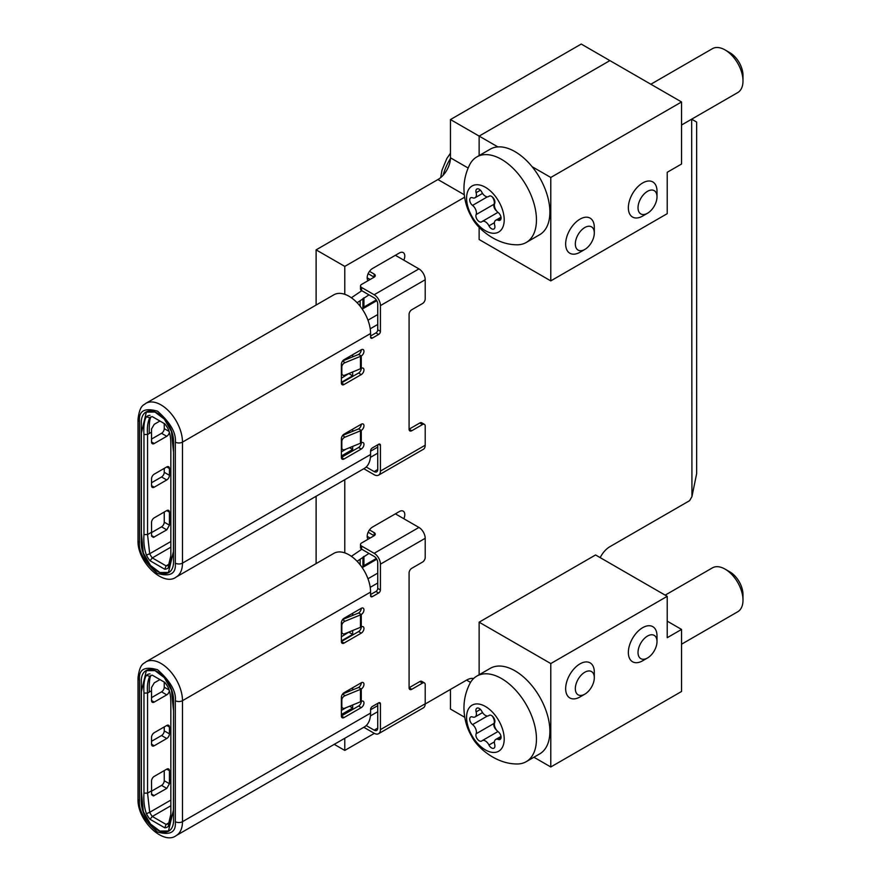 <?xml version="1.0" encoding="UTF-8"?>
<svg xmlns="http://www.w3.org/2000/svg" width="881" height="881" viewBox="0 0 881 881"><rect width="100%" height="100%" fill="white"/><g stroke="black" fill="none" stroke-linecap="round" stroke-linejoin="round"><path stroke-width="1.32" d="M464.276 194.745L437.934 179.537L316.114 249.863L316.114 305.046M316.114 496.256L316.114 563.598M334.24 744.346L344.779 750.425L344.779 738.267M316.114 249.863L344.779 266.403L344.779 294.32M344.779 479.705L344.779 552.872M450.466 689.405L450.466 709.062L464.75 717.299M691.937 119.342L696.64 122.052L696.64 473.692L691.937 496.631L691.662 119.177M532.069 166.663L550.779 177.466L681.553 101.965L609.894 60.602L479.132 136.092L479.132 155.585L479.132 136.092L609.894 60.602L581.24 44.05L450.466 119.552L497.842 146.896M403.828 518.722A7.599 4.383 120 0 0 403.212 511.145A7.599 4.383 120 0 0 399.412 511.52L372.542 527.036A7.599 4.383 120 0 0 367.817 533.027A7.599 4.383 120 0 0 368.06 539.238M403.828 260.159A7.599 4.383 120 0 0 403.212 252.583A7.599 4.383 120 0 0 399.412 252.968L372.542 268.474A7.599 4.383 120 0 0 367.817 274.465A7.599 4.383 120 0 0 368.06 280.687M600.181 557.629A17.73 10.242 120 0 1 609.894 546.683L689.614 500.661L691.937 496.631M344.779 266.403L464.606 197.234M470.531 682.379L466.589 680.099L425.204 703.996M374.337 733.366L344.779 750.425M466.589 680.099A17.73 10.242 -60 0 1 473.604 678.524M437.934 179.537A17.73 10.242 120 0 0 450.466 157.809L468.152 168.029M450.466 119.552L450.466 157.809M342.665 619.508A3.799 2.533 -50.8 0 1 342.72 619.486L357.51 613.429A6.332 3.656 180 0 1 358.215 613.187L358.589 612.967A3.799 2.191 120 0 0 361.276 608.308L344.064 618.253A3.799 2.191 120 0 0 341.376 622.9L341.376 641.522A3.799 2.191 120 0 0 342.158 643.262A3.799 2.191 120 0 0 344.064 643.075L361.276 633.131A3.799 2.191 120 0 0 363.963 628.483A3.799 2.191 120 0 0 363.181 626.743A3.799 2.191 120 0 0 361.276 626.931L361.276 614.52A3.799 2.191 120 0 0 363.963 609.861A3.799 2.191 120 0 0 363.181 608.121A3.799 2.191 120 0 0 361.276 608.308L361.276 608.308M344.064 643.075L341.376 641.522L358.589 631.578A3.799 2.191 120 0 0 361.276 626.931A6.332 3.656 0 0 1 360.461 627.327L344.923 633.681A3.799 2.533 -50.8 0 1 342.522 633.527A3.799 2.533 -50.8 0 1 341.817 631.853L341.817 625.642A3.799 2.533 -50.8 0 1 344.923 621.27L342.72 619.486M370.571 592.087A30.395 17.554 -120 0 0 349.074 554.854A30.395 17.554 -120 0 0 333.877 553.345L145.783 661.939A30.395 17.554 60 0 1 160.981 663.448A30.395 17.554 60 0 1 182.477 700.681L370.571 592.087L370.571 595.6A2.533 1.465 120 0 0 371.099 596.756A2.533 1.465 120 0 0 372.366 596.635L378.632 593.012A2.533 1.465 120 0 0 380.427 589.918L380.427 564.159L425.204 538.302L425.204 557.442A3.799 2.191 -60 0 1 422.517 562.089L411.768 568.3A3.799 2.191 120 0 0 409.081 572.947L409.081 687.753A3.799 2.191 120 0 0 409.874 689.493A3.799 2.191 120 0 0 411.768 689.305L422.517 683.094A3.799 2.191 -60 0 1 424.422 682.907A3.799 2.191 -60 0 1 425.204 684.647L425.204 703.787A8.865 5.121 60 0 1 423.376 707.839L378.588 733.697A8.865 5.121 60 0 1 374.15 733.256L363.798 727.277M157.402 671.718A22.796 13.16 -120 0 0 146.004 670.595A22.796 13.16 -120 0 0 141.279 681.024L141.279 802.029A22.796 13.16 -120 0 0 151.235 824.979A22.796 13.16 -120 0 0 168.8 831.091A22.796 13.16 -120 0 0 173.524 820.652L173.524 699.646A22.796 13.16 -120 0 0 157.402 671.718M361.276 707.597A3.799 2.191 120 0 0 363.765 704.249A3.799 2.191 120 0 0 363.181 701.199A3.799 2.191 120 0 0 361.276 701.397L361.276 688.986A3.799 2.191 120 0 0 363.765 685.627A3.799 2.191 120 0 0 363.181 682.588A3.799 2.191 120 0 0 361.276 682.775L344.064 692.719A3.799 2.191 120 0 0 341.376 697.367L341.376 715.989A3.799 2.191 120 0 0 342.158 717.729A3.799 2.191 120 0 0 344.064 717.541L361.276 707.597L358.589 706.044A3.799 2.191 120 0 0 361.276 701.397A6.332 3.656 0 0 1 360.461 701.794L344.923 708.148A3.799 2.533 -50.8 0 1 342.522 707.994A3.799 2.533 -50.8 0 1 341.817 706.32L341.817 700.109A3.799 2.533 -50.8 0 1 344.923 695.737L342.72 693.953L357.51 687.896A6.332 3.656 180 0 1 358.215 687.654L358.589 687.433A3.799 2.191 120 0 0 361.276 682.775M425.204 703.787L380.427 729.633L380.427 703.886A2.533 1.465 120 0 0 379.898 702.73A2.533 1.465 120 0 0 378.632 702.851L372.366 706.474A2.533 1.465 120 0 0 370.571 709.579L370.571 713.092L182.477 821.687L182.477 700.681A5.066 2.929 180 0 1 175.319 700.681L175.308 822.116C176.123 832.336 170.099 835.595 157.214 831.917C144.407 820.464 138.504 810.157 139.484 800.994L139.495 679.57C138.68 669.351 144.715 666.08 157.589 669.758C170.396 681.211 176.31 691.519 175.319 700.681M358.589 612.967L361.276 614.52A6.332 3.656 180 0 1 360.461 614.916L344.923 621.27M358.589 687.433L361.276 688.986A6.332 3.656 180 0 1 360.461 689.383L344.923 695.737M344.064 717.541L341.376 715.989L358.589 706.044M411.768 689.305L409.081 687.753L419.83 681.553L422.517 683.094M370.571 594.565L375.945 591.47A2.533 1.465 120 0 0 377.74 588.365L377.74 562.607A5.066 2.929 60 0 0 374.15 556.407L361.617 549.16L361.617 546.066L374.15 553.301A8.865 5.121 60 0 1 380.427 564.159M395.382 513.843L418.938 527.444A8.865 5.121 60 0 1 425.204 538.302M175.319 821.687A5.066 2.929 180 0 0 182.477 821.687A30.395 17.554 60 0 1 176.189 835.595L364.271 727.012A30.395 17.554 -120 0 0 370.571 713.092M380.427 729.633A8.865 5.121 60 0 1 378.588 733.697M377.74 728.091A5.066 2.929 60 0 1 376.694 730.404A5.066 2.929 60 0 1 374.15 730.151L377.74 728.091L377.74 703.368M374.15 730.151L366.21 725.57M424.422 682.907L421.735 681.354A3.799 2.191 120 0 0 419.83 681.553M361.617 546.066A3.799 2.191 180 0 1 360.505 544.513A3.799 2.191 180 0 1 361.617 542.96L374.15 535.725A3.799 2.191 0 0 0 375.273 534.172A3.799 2.191 0 0 0 374.15 532.62L369.48 529.922M361.617 549.16A3.799 2.191 180 0 1 360.505 547.619L360.505 544.513M374.15 532.62L374.15 535.725L368.137 532.245M370.427 715.923L377.74 711.694M362.234 567.639L376.782 559.237M377.74 573.113L367.972 578.751M368.963 553.411L357.102 561.285M351.376 556.318L361.794 549.27M362.091 567.43A13.931 8.039 0 0 0 363.049 566.395M363.06 566.395A3.799 2.191 180 0 1 363.93 565.624L376.308 558.477M377.74 705.637L370.571 709.778M370.207 587.352L377.74 583.013M341.376 640.905L352.664 634.386L352.664 630.521M352.664 615.412L352.664 613.286M341.376 714.546L352.664 708.027L352.664 704.976M352.664 689.878L352.664 687.753M341.376 636.765L349.074 631.985M349.074 616.887L349.074 615.356M349.074 632.316L352.664 634.386M341.376 710.405L346.167 707.641M352.664 708.027L349.581 706.243M349.074 691.343L349.074 689.823M169.119 822.678L166.091 824.429L152.303 816.467L170.837 805.763M168.359 826.367L168.689 823.295A13.931 8.039 60 0 1 167.963 823.812A13.931 8.039 60 0 1 166.091 824.429L164.78 827.81A16.464 9.504 -120 0 0 168.359 826.367C170.98 822.755 170.837 818.119 170.837 808.637L170.837 708.555C170.837 699.062 170.98 694.624 168.359 687.962A16.464 9.504 -120 0 0 164.78 682.39L152.303 675.187A13.931 8.039 60 0 0 150.442 675.793A13.931 8.039 60 0 0 149.693 676.333C147.678 680.848 146.962 686.42 147.556 693.05L149.252 692.07C149.043 681.729 149.759 676.156 151.389 675.353M168.689 823.295L170.771 814.595M150.034 673.877A16.464 9.504 -120 0 0 146.433 675.331C144.297 678.623 143.471 684.526 143.966 693.05L143.966 793.12C143.46 800.939 144.286 807.8 146.433 813.681A16.464 9.504 -120 0 0 150.034 819.286L152.303 816.467A13.931 8.039 60 0 1 149.693 812.304L170.837 800.091M151.279 675.419L149.693 676.333L146.433 675.331M169.427 780.489L169.438 783.738L166.773 788.407L153.36 795.972L151.598 794.717L151.532 781.04A3.799 2.191 -60 0 1 154.219 776.381L166.74 769.157A3.799 2.191 -60 0 1 168.645 768.959A3.799 2.191 -60 0 1 169.427 770.699L169.427 780.489L170.837 779.674M143.966 793.12L147.556 793.12L149.693 812.304L146.433 813.681M159.924 679.592L154.252 682.863L151.532 687.51L151.532 700.538A3.799 2.191 -60 0 0 152.314 702.278A3.799 2.191 -60 0 0 154.219 702.091L151.532 700.538M169.427 733.862A3.799 2.191 -60 0 1 166.74 738.52L154.219 745.755A3.799 2.191 -60 0 1 152.314 745.943A3.799 2.191 -60 0 1 151.532 744.203L151.532 737.375A3.799 2.191 -60 0 1 154.219 732.717L166.74 725.481A3.799 2.191 -60 0 1 168.645 725.294A3.799 2.191 -60 0 1 169.427 727.034L169.427 733.862L164.24 730.867L164.24 726.935M151.532 790.819L147.556 793.12L147.556 693.05L143.966 693.05M169.383 690.792A3.799 2.191 -60 0 1 166.74 694.856L154.219 702.091M164.78 827.81L150.034 819.286M151.532 697.642L161.553 691.849A3.799 2.191 120 0 0 164.24 687.202L164.24 682.081M151.532 741.306L161.553 735.514A3.799 2.191 120 0 0 164.24 730.867M151.532 791.171L161.553 785.389A3.799 2.191 120 0 0 164.24 780.731L164.24 770.6M147.777 669.846L146.345 670.672L141.378 691.552L141.378 791.623L143.35 811.599L150.486 824.032L159.835 831.058L168.469 831.003L173.436 810.135L173.524 710.009M146.345 670.672L154.968 670.628L164.329 677.654L171.465 690.087L173.436 710.064M342.665 360.946A3.799 2.533 -50.8 0 1 342.72 360.924L357.51 354.878A6.332 3.656 180 0 1 358.215 354.625L358.589 354.404A3.799 2.191 120 0 0 361.276 349.757L344.064 359.69A3.799 2.191 120 0 0 341.376 364.349L341.376 382.96A3.799 2.191 120 0 0 342.158 384.7A3.799 2.191 120 0 0 344.064 384.512L361.276 374.579A3.799 2.191 120 0 0 363.963 369.921A3.799 2.191 120 0 0 363.181 368.181A3.799 2.191 120 0 0 361.276 368.368L361.276 355.957A3.799 2.191 120 0 0 363.963 351.299A3.799 2.191 120 0 0 363.181 349.57A3.799 2.191 120 0 0 361.276 349.757L361.276 349.757M344.064 384.512L341.376 382.96L358.589 373.026A3.799 2.191 120 0 0 361.276 368.368A6.332 3.656 0 0 1 360.461 368.765L344.923 375.13A3.799 2.533 -50.8 0 1 342.522 374.965A3.799 2.533 -50.8 0 1 341.817 373.291L341.817 367.091A3.799 2.533 -50.8 0 1 344.923 362.719L342.72 360.924M370.571 333.525A30.395 17.554 -120 0 0 349.074 296.291A30.395 17.554 -120 0 0 333.877 294.794L145.783 403.377A30.395 17.554 60 0 1 160.981 404.886A30.395 17.554 60 0 1 182.477 442.119L370.571 333.525L370.571 337.049A2.533 1.465 120 0 0 371.099 338.205A2.533 1.465 120 0 0 372.366 338.073L378.632 334.461A2.533 1.465 120 0 0 380.427 331.355L380.427 305.608L425.204 279.751L425.204 298.879A3.799 2.191 -60 0 1 422.517 303.538L411.768 309.738A3.799 2.191 120 0 0 409.081 314.396L409.081 429.19A3.799 2.191 120 0 0 409.874 430.93A3.799 2.191 120 0 0 411.768 430.743L422.517 424.543A3.799 2.191 -60 0 1 424.422 424.356A3.799 2.191 -60 0 1 425.204 426.096L425.204 445.224A8.865 5.121 60 0 1 423.376 449.288L378.588 475.134A8.865 5.121 60 0 1 374.15 474.705L363.798 468.725M157.402 413.167A22.796 13.16 -120 0 0 146.004 412.033A22.796 13.16 -120 0 0 141.279 422.473L141.279 543.478A22.796 13.16 -120 0 0 151.235 566.417A22.796 13.16 -120 0 0 168.8 572.529A22.796 13.16 -120 0 0 173.524 562.089L173.524 441.084A22.796 13.16 -120 0 0 157.402 413.167M361.276 449.035A3.799 2.191 120 0 0 363.765 445.687A3.799 2.191 120 0 0 363.181 442.647A3.799 2.191 120 0 0 361.276 442.835L361.276 430.424A3.799 2.191 120 0 0 363.765 427.076A3.799 2.191 120 0 0 363.181 424.025A3.799 2.191 120 0 0 361.276 424.213L344.064 434.157A3.799 2.191 120 0 0 341.376 438.815L341.376 457.426A3.799 2.191 120 0 0 342.158 459.166A3.799 2.191 120 0 0 344.064 458.979L361.276 449.035L358.589 447.493A3.799 2.191 120 0 0 361.276 442.835A6.332 3.656 0 0 1 360.461 443.231L344.923 449.585A3.799 2.533 -50.8 0 1 342.522 449.431A3.799 2.533 -50.8 0 1 341.817 447.757L341.817 441.546A3.799 2.533 -50.8 0 1 344.923 437.185L342.72 435.39L357.51 429.344A6.332 3.656 180 0 1 358.215 429.091L358.589 428.871A3.799 2.191 120 0 0 361.276 424.213M425.204 445.224L380.427 471.082L380.427 445.323A2.533 1.465 120 0 0 379.898 444.167A2.533 1.465 120 0 0 378.632 444.288L372.366 447.911A2.533 1.465 120 0 0 370.571 451.017L370.571 454.53L182.477 563.124L182.477 442.119A5.066 2.929 180 0 1 175.319 442.119L175.308 563.554C176.123 573.773 170.099 577.044 157.214 573.355C144.407 561.902 138.504 551.594 139.484 542.443L139.495 421.008C138.68 410.788 144.715 407.518 157.589 411.207C170.396 422.66 176.31 432.967 175.319 442.119M358.589 354.404L361.276 355.957A6.332 3.656 180 0 1 360.461 356.353L344.923 362.719M358.589 428.871L361.276 430.424A6.332 3.656 180 0 1 360.461 430.82L344.923 437.185M344.064 458.979L341.376 457.426L358.589 447.493M411.768 430.743L409.081 429.19L419.83 422.99L422.517 424.543M370.571 336.013L375.945 332.908A2.533 1.465 120 0 0 377.74 329.802L377.74 304.055A5.066 2.929 60 0 0 374.15 297.844L361.617 290.609L361.617 287.503L374.15 294.739A8.865 5.121 60 0 1 380.427 305.608M395.382 255.292L418.938 268.892A8.865 5.121 60 0 1 425.204 279.751M175.319 563.124A5.066 2.929 180 0 0 182.477 563.124A30.395 17.554 60 0 1 176.189 577.044L364.271 468.45A30.395 17.554 -120 0 0 370.571 454.53M380.427 471.082A8.865 5.121 60 0 1 378.588 475.134M377.74 469.529A5.066 2.929 60 0 1 376.694 471.853A5.066 2.929 60 0 1 374.15 471.599L377.74 469.529L377.74 444.806M374.15 471.599L366.21 467.007M424.422 424.356L421.735 422.803A3.799 2.191 120 0 0 419.83 422.99M361.617 287.503A3.799 2.191 180 0 1 360.505 285.951A3.799 2.191 180 0 1 361.617 284.398L374.15 277.163A3.799 2.191 0 0 0 375.273 275.61A3.799 2.191 0 0 0 374.15 274.057L369.48 271.359M361.617 290.609A3.799 2.191 180 0 1 360.505 289.056L360.505 285.951M374.15 274.057L374.15 277.163L368.137 273.683M370.427 457.36L377.74 453.142M362.234 309.077L376.782 300.685M377.74 314.55L367.972 320.188M368.963 294.849L357.102 302.734M351.376 297.767L361.794 290.708M362.091 308.879A13.931 8.039 0 0 0 363.049 307.843M363.06 307.843A3.799 2.191 180 0 1 363.93 307.062L376.308 299.914M377.74 447.085L370.571 451.215M370.207 328.8L377.74 324.45M341.376 382.343L352.664 375.835L352.664 371.958M352.664 356.86L352.664 354.724M341.376 455.984L352.664 449.464L352.664 446.425M352.664 431.327L352.664 429.19M341.376 378.213L349.074 373.423M349.074 358.325L349.074 356.794M349.074 373.764L352.664 375.835M341.376 451.843L346.167 449.079M352.664 449.464L349.581 447.68M349.074 432.791L349.074 431.261M169.119 564.115L166.091 565.866L152.303 557.904L170.837 547.2M168.359 567.816L168.689 564.732A13.931 8.039 60 0 1 167.963 565.261A13.931 8.039 60 0 1 166.091 565.866L164.78 569.247A16.464 9.504 -120 0 0 168.359 567.816C170.98 564.192 170.837 559.567 170.837 550.074L170.837 450.004C170.837 440.5 170.98 436.062 168.359 429.399A16.464 9.504 -120 0 0 164.78 423.838L152.303 416.625A13.931 8.039 60 0 0 150.442 417.242A13.931 8.039 60 0 0 149.693 417.781C147.678 422.296 146.962 427.858 147.556 434.487L149.252 433.507C149.043 423.166 149.759 417.594 151.389 416.801M168.689 564.732L170.771 556.043M150.034 415.314A16.464 9.504 -120 0 0 146.433 416.768C144.297 420.061 143.471 425.975 143.966 434.487L143.966 534.558C143.46 542.388 144.286 549.237 146.433 555.129A16.464 9.504 -120 0 0 150.034 560.734L152.303 557.904A13.931 8.039 60 0 1 149.693 553.742L170.837 541.529M151.279 416.856L149.693 417.781L146.433 416.768M169.427 521.926L169.438 525.175L166.773 529.844L153.36 537.421L151.598 536.155L151.532 522.477A3.799 2.191 -60 0 1 154.219 517.83L166.74 510.595A3.799 2.191 -60 0 1 168.645 510.407A3.799 2.191 -60 0 1 169.427 512.147L169.427 521.926L170.837 521.123M143.966 534.558L147.556 534.558L149.693 553.742L146.433 555.129M159.924 421.03L154.252 424.312L151.532 428.948L151.532 441.976A3.799 2.191 -60 0 0 152.314 443.716A3.799 2.191 -60 0 0 154.219 443.528L151.532 441.976M169.427 475.311A3.799 2.191 -60 0 1 166.74 479.958L154.219 487.193A3.799 2.191 -60 0 1 152.314 487.38A3.799 2.191 -60 0 1 151.532 485.64L151.532 478.812A3.799 2.191 -60 0 1 154.219 474.165L166.74 466.93A3.799 2.191 -60 0 1 168.645 466.743A3.799 2.191 -60 0 1 169.427 468.483L169.427 475.311L164.24 472.304L164.24 468.373M151.532 532.267L147.556 534.558L147.556 434.487L143.966 434.487M169.383 432.23A3.799 2.191 -60 0 1 166.74 436.293L154.219 443.528M164.78 569.247L150.034 560.734M151.532 439.079L161.553 433.298A3.799 2.191 120 0 0 164.24 428.64L164.24 423.519M151.532 482.744L161.553 476.962A3.799 2.191 120 0 0 164.24 472.304M151.532 532.609L161.553 526.827A3.799 2.191 120 0 0 164.24 522.18L164.24 512.037M147.777 411.284L146.345 412.121L141.378 432.989L141.378 533.071L143.35 553.037L150.486 565.47L159.835 572.496L168.469 572.452L173.436 551.572L173.524 451.446M146.345 412.121L154.968 412.066L164.329 419.092L171.465 431.525L173.436 451.501M550.779 177.466L550.779 280.885L479.132 239.522L479.132 227.243M681.553 101.965L681.553 164.02L667.225 172.291L667.225 213.665L550.779 280.885M725.085 569.126L729.92 571.923A18.49 10.682 60 0 1 742.991 594.576L742.991 600.159A25.329 14.625 -120 0 0 725.085 569.126A25.329 14.625 -120 0 0 712.41 567.871L665.177 595.149M681.553 644.198L737.749 611.755A25.329 14.625 -120 0 0 742.991 600.159M494.384 724.325A6.497 3.744 60 0 1 494.693 722.607A4.724 2.731 -120 0 0 493.382 717.233A4.724 2.731 -120 0 0 489.197 715.328A4.724 2.731 -120 0 0 488.966 715.493A6.497 3.744 60 0 1 488.647 715.713A6.497 3.744 60 0 1 481.83 711.374A4.724 2.731 -120 0 0 476.874 708.203A4.724 2.731 -120 0 0 475.894 710.372A4.724 2.731 -120 0 0 476.114 711.881A6.497 3.744 60 0 1 475.068 716.925A6.497 3.744 60 0 1 472.546 716.958A4.724 2.731 -120 0 0 470.707 716.98A4.724 2.731 -120 0 0 469.727 719.149A4.724 2.731 -120 0 0 472.546 724.589A6.497 3.744 60 0 1 476.114 733.774A4.724 2.731 -120 0 0 475.894 735.029A4.724 2.731 -120 0 0 477.954 739.798A4.724 2.731 -120 0 0 481.599 741.064A4.724 2.731 -120 0 0 481.83 740.899A6.497 3.744 60 0 1 482.149 740.668A6.497 3.744 60 0 1 488.966 745.018A4.724 2.731 -120 0 0 493.933 748.178A4.724 2.731 -120 0 0 494.693 744.5A6.497 3.744 60 0 1 494.384 742.43A6.497 3.744 60 0 1 495.728 739.456A6.497 3.744 60 0 1 498.25 739.423A4.724 2.731 -120 0 0 500.1 739.412A4.724 2.731 -120 0 0 500.915 735.954A4.724 2.731 -120 0 0 498.25 731.803A6.497 3.744 60 0 1 494.384 724.325M492.182 715.978A6.497 3.744 60 0 1 494.021 723.433A4.724 2.731 -120 0 0 493.8 724.689A4.724 2.731 -120 0 0 496.532 730.063M504.207 739.049A26.595 15.362 60 0 1 485.398 749.907A26.595 15.362 60 0 1 466.589 717.332A26.595 15.362 60 0 1 485.398 706.474A26.595 15.362 60 0 1 504.207 739.049M536.452 739.049A49.402 28.522 60 0 1 526.221 761.669A49.402 28.522 60 0 1 515.958 763.948C495.254 763.585 476.445 746.835 471.533 736.076C466.655 727.772 464.133 718.422 463.957 708.027C463.935 699.679 465.851 691.618 469.716 683.854A49.402 28.522 60 0 1 476.819 676.101A49.402 28.522 60 0 1 514.889 689.338A49.402 28.522 60 0 1 536.452 739.049M526.221 761.669L539.657 753.916A49.402 28.522 -120 0 0 549.887 731.296A49.402 28.522 -120 0 0 528.325 681.586A49.402 28.522 -120 0 0 490.254 668.349L476.819 676.101M584.819 672.236A13.424 7.753 120 0 0 575.326 688.689A13.424 7.753 120 0 0 584.819 694.162L579.984 696.959A20.263 11.706 -60 0 1 569.853 697.961A20.263 11.706 -60 0 1 566.747 681.729A20.263 11.706 -60 0 1 579.984 663.867A20.263 11.706 -60 0 1 590.116 662.864A20.263 11.706 -60 0 1 594.312 672.137L594.312 677.72A13.424 7.753 120 0 0 584.819 672.236M579.984 696.959L584.819 694.162A13.424 7.753 120 0 0 594.312 677.72M642.678 660.761L647.513 657.975A13.424 7.753 120 0 0 657.006 641.522A13.424 7.753 120 0 0 647.513 636.049A13.424 7.753 120 0 0 638.02 652.491A13.424 7.753 120 0 0 647.513 657.975L642.678 660.761A20.263 11.706 -60 0 1 632.547 661.763A20.263 11.706 -60 0 1 629.441 645.531A20.263 11.706 -60 0 1 642.678 627.668A20.263 11.706 -60 0 1 652.81 626.666A20.263 11.706 -60 0 1 657.006 635.939L657.006 641.522M584.819 227.518A13.424 7.753 120 0 0 575.326 243.971A13.424 7.753 120 0 0 584.819 249.444L579.984 252.241A20.263 11.706 -60 0 1 569.853 253.243A20.263 11.706 -60 0 1 566.747 237A20.263 11.706 -60 0 1 579.984 219.149A20.263 11.706 -60 0 1 590.116 218.136A20.263 11.706 -60 0 1 594.312 227.419L594.312 233.002A13.424 7.753 120 0 0 584.819 227.518M450.455 158.503A38.004 21.937 120 0 0 443.132 175.22M579.984 252.241L584.819 249.444A13.424 7.753 120 0 0 594.312 233.002M642.678 216.043L647.513 213.246A13.424 7.753 120 0 0 657.006 196.804A13.424 7.753 120 0 0 647.513 191.32A13.424 7.753 120 0 0 638.02 207.773A13.424 7.753 120 0 0 647.513 213.246L642.678 216.043A20.263 11.706 -60 0 1 632.547 217.045A20.263 11.706 -60 0 1 629.441 200.802A20.263 11.706 -60 0 1 642.678 182.951A20.263 11.706 -60 0 1 652.81 181.938A20.263 11.706 -60 0 1 657.006 191.221L657.006 196.804M725.085 49.942L729.92 52.739A18.49 10.682 60 0 1 742.991 75.392L742.991 80.975A25.329 14.625 -120 0 0 725.085 49.942A25.329 14.625 -120 0 0 712.41 48.686L650.85 84.235M492.182 196.793A6.497 3.744 60 0 1 494.329 202.531A6.497 3.744 60 0 1 494.021 204.249A4.724 2.731 -120 0 0 496.532 210.878M476.412 212.872A6.497 3.744 60 0 1 476.114 214.59A4.724 2.731 -120 0 0 477.414 219.964A4.724 2.731 -120 0 0 481.599 221.88A4.724 2.731 -120 0 0 481.83 221.715A6.497 3.744 60 0 1 482.149 221.483A6.497 3.744 60 0 1 488.966 225.833A4.724 2.731 -120 0 0 493.933 228.994A4.724 2.731 -120 0 0 494.913 226.824A4.724 2.731 -120 0 0 494.693 225.316A6.497 3.744 60 0 1 495.728 220.272A6.497 3.744 60 0 1 498.25 220.239A4.724 2.731 -120 0 0 500.1 220.228A4.724 2.731 -120 0 0 501.08 218.059A4.724 2.731 -120 0 0 498.25 212.618A6.497 3.744 60 0 1 494.693 203.423A4.724 2.731 -120 0 0 494.913 202.167A4.724 2.731 -120 0 0 492.842 197.41A4.724 2.731 -120 0 0 489.197 196.144A4.724 2.731 -120 0 0 488.966 196.309A6.497 3.744 60 0 1 488.647 196.529A6.497 3.744 60 0 1 481.83 192.19A4.724 2.731 -120 0 0 476.874 189.019A4.724 2.731 -120 0 0 476.114 192.697A6.497 3.744 60 0 1 476.412 194.767A6.497 3.744 60 0 1 475.068 197.74A6.497 3.744 60 0 1 472.546 197.773A4.724 2.731 -120 0 0 470.707 197.796A4.724 2.731 -120 0 0 469.892 201.242A4.724 2.731 -120 0 0 472.546 205.405A6.497 3.744 60 0 1 476.412 212.872M466.589 198.148A26.595 15.362 60 0 1 485.398 187.29A26.595 15.362 60 0 1 504.207 219.865A26.595 15.362 60 0 1 485.398 230.723A26.595 15.362 60 0 1 466.589 198.148M469.716 164.67A49.402 28.522 60 0 1 476.819 156.917A49.402 28.522 60 0 1 514.889 170.154A49.402 28.522 60 0 1 536.452 219.865A49.402 28.522 60 0 1 526.221 242.484A49.402 28.522 60 0 1 515.958 244.764C495.254 244.4 476.445 227.65 471.533 216.891C466.655 208.588 464.133 199.227 463.957 188.842C463.935 180.484 465.851 172.434 469.716 164.67M526.221 242.484L539.657 234.72A49.402 28.522 -120 0 0 549.887 212.112A49.402 28.522 -120 0 0 528.325 162.401A49.402 28.522 -120 0 0 490.254 149.164L476.819 156.917M681.553 125.014L737.749 92.571A25.329 14.625 -120 0 0 742.991 80.975M667.225 621.149L681.553 629.43L681.553 691.475L550.779 766.977L533.908 757.231M479.132 674.769L479.132 622.184L550.779 663.558L550.779 766.977M550.779 663.558L667.225 596.327L595.567 554.964L479.132 622.184M681.553 629.43L667.225 637.701L667.225 596.327M367.168 277.779L370.119 279.486M367.168 536.342L370.119 538.049M358.589 631.578L361.276 633.131M360.461 614.916L360.461 627.327M360.461 689.383L360.461 701.794M418.938 527.444L374.15 553.301M380.427 589.918L377.74 588.365M378.632 593.012L375.945 591.47M372.366 596.635L370.571 595.6M380.427 703.886L378.632 702.851M139.484 679.989A5.066 2.929 180 0 1 138.009 677.93L138.009 798.935C137.084 820.674 163.58 845.496 176.189 835.595M139.484 800.994A5.066 2.929 180 0 1 138.009 798.935M360.153 559.534L360.153 564.798M362.928 566.549L362.928 557.244M363.17 556.935L363.17 566.252M363.93 556.318L363.93 565.624M149.252 692.07L151.532 690.748M166.74 694.856L161.553 691.849M169.141 690.032L164.24 687.202M166.74 738.52L161.553 735.514M154.219 745.755L151.532 744.203M169.427 727.034L166.74 725.481M166.773 788.407L161.553 785.389M169.438 783.738L164.24 780.731M154.252 795.642L151.532 794.067M169.427 770.699L166.74 769.157M358.589 373.026L361.276 374.579M360.461 356.353L360.461 368.765M360.461 430.82L360.461 443.231M418.938 268.892L374.15 294.739M380.427 331.355L377.74 329.802M378.632 334.461L375.945 332.908M372.366 338.073L370.571 337.049M380.427 445.323L378.632 444.288M139.484 421.437A5.066 2.929 180 0 1 138.009 419.367L138.009 540.372C137.084 562.122 163.58 586.944 176.189 577.044M139.484 542.443A5.066 2.929 180 0 1 138.009 540.372M360.153 300.972L360.153 306.236M362.928 307.987L362.928 298.681M363.17 298.384L363.17 307.689M363.93 297.756L363.93 307.062M149.252 433.507L151.532 432.186M166.74 436.293L161.553 433.298M169.141 431.47L164.24 428.64M166.74 479.958L161.553 476.962M154.219 487.193L151.532 485.64M169.427 468.483L166.74 466.93M166.773 529.844L161.553 526.827M169.438 525.175L164.24 522.18M154.252 537.08L151.532 535.516M169.427 512.147L166.74 510.595M501.036 737.826L498.25 739.423M487.38 716.022L472.546 724.589M480.431 709.392L476.114 711.881M494.021 723.433L476.114 733.774M494.406 741.868L488.966 745.018M494.021 204.249L476.114 214.59M494.406 222.684L488.966 225.833M501.036 218.642L498.25 220.239M480.431 190.208L476.114 192.697M487.38 196.837L472.546 205.405M145.783 661.939C143.988 663.822 139.76 663.107 138.009 677.93M341.376 632.591L342.522 633.527M341.376 707.058L342.522 707.994M168.469 831.003L170.33 829.935M145.783 403.377C143.988 405.26 139.76 404.544 138.009 419.367M341.376 374.04L342.522 374.965M341.376 448.506L342.522 449.431M168.469 572.452L170.33 571.373M501.003 736.417L495.728 739.456M489.605 715.163L488.647 715.713M482.557 712.608L475.068 716.925M497.941 731.549L482.149 740.668M440.698 177.577L441.987 170.22L446.832 158.525L450.466 153.195M482.557 193.424L475.068 197.74M497.941 212.365L482.149 221.483M501.003 217.222L495.728 220.272M489.605 195.978L488.647 196.529"/></g></svg>
